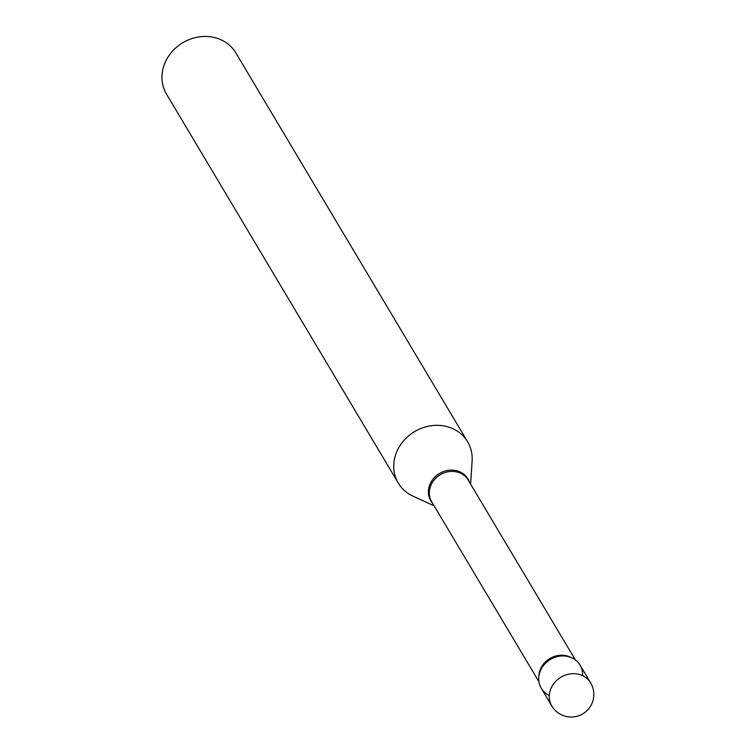 <?xml version="1.0" encoding="UTF-8"?>
<svg xmlns="http://www.w3.org/2000/svg" width="754" height="754" viewBox="0 0 754 754"><rect width="100%" height="100%" fill="white"/><g stroke="black" fill="none" stroke-linecap="round" stroke-linejoin="round"><path stroke-width="1.13" d="M551.834 706.008L541.259 688.27A22.592 20.094 -30.8 0 1 540.147 671.333A22.592 20.094 -30.8 0 1 559.317 656.206A22.592 20.094 -30.8 0 1 580.071 665.141L590.646 682.879A22.592 20.094 -30.8 0 0 579.063 674.378A22.592 20.094 -30.8 0 0 550.722 689.081A22.592 20.094 -30.8 0 0 551.834 706.008A22.592 22.592 0 0 0 589.298 708.015A22.592 22.592 0 0 0 590.646 682.879M549.308 695.499A22.592 20.094 -30.8 0 1 540.929 669.561A22.592 20.094 -30.8 0 1 568.497 656.63A22.592 20.094 -30.8 0 1 582.597 675.65M434.134 505.868L412.975 496.132A40.339 35.881 -30.8 0 1 398.31 483.088L166.53 94.193A40.339 35.881 -30.8 0 1 171.799 51.96A40.339 35.881 -30.8 0 1 215.154 37.7A40.339 35.881 -30.8 0 1 235.832 52.884L467.621 441.787A40.339 35.881 -30.8 0 1 472.108 460.882L470.609 484.125M398.31 483.088A40.339 35.881 -30.8 0 1 403.579 440.854A40.339 35.881 -30.8 0 1 446.943 426.594A40.339 35.881 -30.8 0 1 467.621 441.787M538.921 681.691L431.712 501.806A21.235 18.888 -30.8 0 1 434.483 479.572A21.235 18.888 -30.8 0 1 457.301 472.07A21.235 18.888 -30.8 0 1 468.187 480.062L575.396 659.948M432.834 503.691A21.564 19.18 -30.8 0 1 432.494 479.864A21.564 19.18 -30.8 0 1 456.83 470.788A21.564 19.18 -30.8 0 1 469.318 481.947M538.874 676.272A21.235 18.888 -30.8 0 1 566.867 655.895A21.235 18.888 -30.8 0 1 570.655 657.328"/></g></svg>

